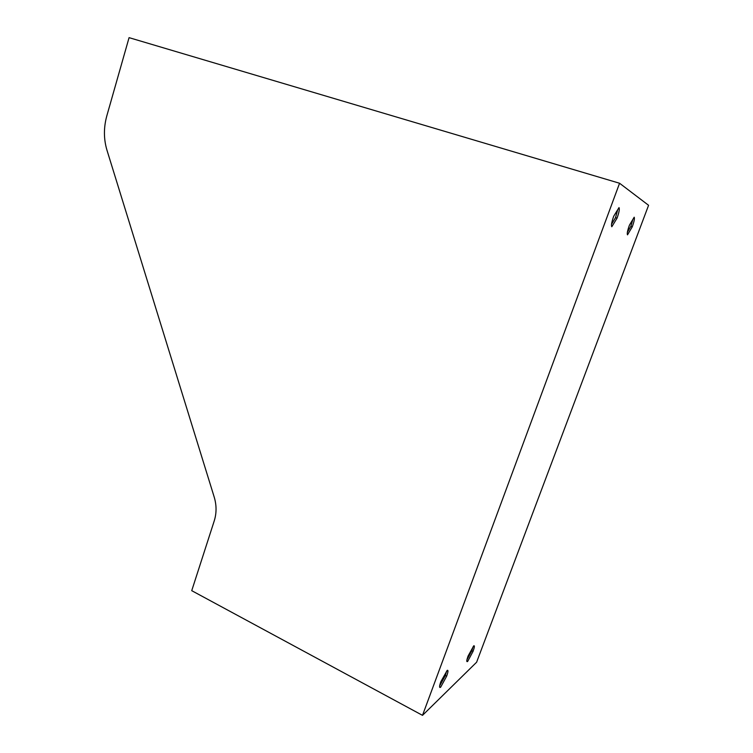 <?xml version="1.0" encoding="UTF-8"?>
<svg xmlns="http://www.w3.org/2000/svg" width="753" height="753" viewBox="0 0 753 753"><rect width="100%" height="100%" fill="white"/><g stroke="black" fill="none" stroke-linecap="round" stroke-linejoin="round"><path stroke-width="1.13" d="M611.549 224.178L615.53 217.664L617.695 209.739M439.648 685.898L445.334 675.488L446.576 671.205M466.935 659.797L471.811 650.743L472.969 646.987M627.4 232.178L630.835 226.399L632.84 219.462M619.568 183.252L129.074 37.65L106.822 115.84C103.594 127.596 103.641 139.032 106.954 150.148L214.228 497.14C216.638 505.235 216.648 513.122 214.266 520.812L191.733 590.672L422.508 715.35L476.611 662.226L648.578 205.296L619.568 183.252L422.508 715.35M440.693 687.122L446.661 676.175C448.186 671.883 448.374 669.935 447.235 670.349L440.882 681.606C439.366 685.898 439.178 687.837 440.326 687.414L439.583 686.538M446.661 676.175L445.334 675.488M467.679 661.379L473.053 651.364C474.512 647.316 474.748 645.462 473.759 645.792L468.084 656.042C466.644 660.089 466.408 661.943 467.387 661.595L466.785 660.918M473.053 651.364L471.811 650.743M617.065 218.135C619.088 212.402 619.738 208.892 619.013 207.602L613.714 216.215C611.671 222.05 611.031 225.561 611.812 226.747L617.065 218.135L615.53 217.664M632.256 226.841C634.148 221.561 634.788 218.351 634.195 217.203L629.414 225.213C627.503 230.578 626.873 233.788 627.513 234.842L632.256 226.841L630.835 226.399M440.326 687.414L439.592 687.028M467.387 661.595L466.804 661.303"/></g></svg>
